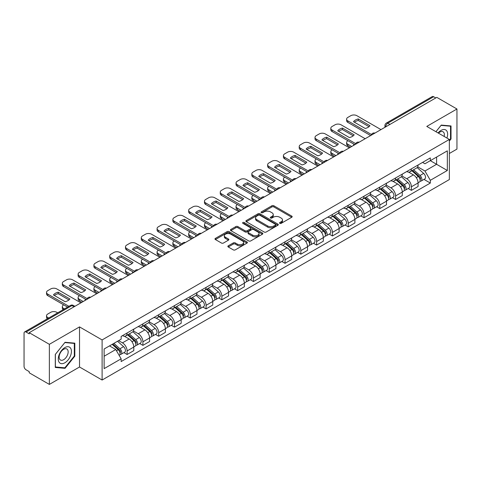 <?xml version="1.0" encoding="UTF-8"?>
<svg xmlns="http://www.w3.org/2000/svg" width="481" height="481" viewBox="0 0 481 481"><rect width="100%" height="100%" fill="white"/><g stroke="black" fill="none" stroke-linecap="round" stroke-linejoin="round"><path stroke-width="0.72" d="M279.81 223.346A0.986 0.565 0 0 0 281.199 223.346L291.757 217.25A1.407 0.812 0 0 0 292.171 216.672A1.407 0.812 0 0 0 291.757 216.101L273.869 205.772A1.407 0.812 0 0 0 271.885 205.772L261.327 211.868A0.986 0.565 0 0 0 261.039 212.271A0.986 0.565 0 0 0 261.327 212.674A0.986 0.565 0 0 0 262.716 212.674L264.081 211.887A4.497 2.597 0 0 1 270.442 211.887L271.933 212.746A4.497 2.597 0 0 1 273.25 214.58A4.497 2.597 0 0 1 271.933 216.42L270.569 217.208A0.986 0.565 0 0 0 270.28 217.61A0.986 0.565 0 0 0 270.569 218.007A0.986 0.565 0 0 0 271.957 218.007L273.328 217.22A4.497 2.597 0 0 1 279.683 217.22L281.175 218.079A4.497 2.597 0 0 1 282.491 219.919A4.497 2.597 0 0 1 281.175 221.753L279.81 222.541A0.986 0.565 0 0 0 279.521 222.944A0.986 0.565 0 0 0 279.81 223.346L279.81 222.541M228.259 245.821A1.407 0.812 0 0 0 227.85 246.392A1.407 0.812 0 0 0 228.259 246.969L233.279 249.867A1.407 0.812 0 0 0 235.263 249.867L246.993 243.097A1.407 0.812 0 0 0 247.402 242.52A1.407 0.812 0 0 0 246.993 241.949L229.106 231.62A1.407 0.812 0 0 0 227.116 231.62L215.392 238.39A1.407 0.812 0 0 0 214.977 238.967A1.407 0.812 0 0 0 215.392 239.538L221.452 243.037A1.407 0.812 0 0 0 223.443 243.037L228.457 240.139A1.407 0.812 0 0 0 228.872 239.568A1.407 0.812 0 0 0 228.457 238.991L225.451 237.259A3.758 2.171 0 0 1 224.35 235.72A3.758 2.171 0 0 1 226.671 233.718A3.758 2.171 0 0 1 230.766 234.187L242.544 240.987A3.758 2.171 0 0 1 243.645 242.52A3.758 2.171 0 0 1 241.324 244.528A3.758 2.171 0 0 1 237.229 244.053L235.263 242.923A1.407 0.812 0 0 0 233.279 242.923L228.259 245.821L228.259 246.969M102.104 339.935L79.527 326.9L49.363 344.318L29.215 332.69L436.802 97.366L456.95 109.001L426.779 126.419L449.356 139.454L102.104 339.935L102.104 380.032L449.356 179.551L449.356 139.454M264.183 232.022A1.407 0.812 0 0 0 266.173 232.022L277.898 225.252A1.407 0.812 0 0 0 278.307 224.681A1.407 0.812 0 0 0 277.898 224.104L260.011 213.78A1.407 0.812 0 0 0 258.02 213.78L246.296 220.551A1.407 0.812 0 0 0 245.881 221.122A1.407 0.812 0 0 0 246.296 221.693L264.183 232.022M243.26 223.557A0.986 0.565 0 0 1 244.258 223.695L244.258 222.529L262.446 233.026A1.407 0.812 0 0 1 262.854 233.598A1.407 0.812 0 0 1 262.446 234.175L250.715 240.945A1.407 0.812 0 0 1 248.731 240.945L230.844 230.615L230.844 229.467A1.407 0.812 0 0 0 230.429 230.044A1.407 0.812 0 0 0 230.844 230.615M230.844 229.467L235.864 226.569A1.407 0.812 0 0 1 237.848 226.569L245.106 230.76A1.407 0.812 0 0 0 247.09 230.76L250.421 228.836A1.407 0.812 0 0 0 250.829 228.265A1.407 0.812 0 0 0 250.421 227.693L242.869 223.328A0.986 0.565 0 0 1 242.58 222.931A0.986 0.565 0 0 1 243.188 222.402A0.986 0.565 0 0 1 244.258 222.529M49.363 344.318L49.363 384.415L29.215 372.787L29.215 371.615L26.076 369.805A2.862 1.653 -120 0 1 24.05 366.3L24.05 333.213A2.862 1.653 -120 0 1 24.645 331.902L70.503 305.423A2.862 1.653 60 0 1 71.934 305.567L26.076 332.046A2.862 1.653 -120 0 0 24.645 331.902M449.356 153.481L456.95 149.098L456.95 109.001M49.363 384.415L79.527 366.997L102.104 380.032M29.215 332.69L29.215 333.856L26.076 332.046M389.929 124.429L387.806 123.202A2.862 1.653 60 0 0 386.369 123.064L432.233 96.585A2.862 1.653 60 0 1 433.664 96.723L387.806 123.202A2.862 1.653 120 0 0 385.78 126.707L385.78 126.828M435.792 97.95L433.664 96.723M411.393 168.855A6.584 3.8 60 0 1 410.028 171.807L416.708 167.953A6.584 3.8 -120 0 0 418.073 164.995M401.912 175.944L406.734 178.734A6.584 3.8 60 0 1 411.393 186.796L418.073 182.936A6.584 3.8 -120 0 0 413.419 174.874L408.634 172.114M418.073 182.936L418.073 186.508L411.393 190.362L408.189 188.51M410.028 171.807A6.584 3.8 60 0 1 406.788 171.513M411.393 186.796L411.393 190.362M395.598 177.97A6.584 3.8 60 0 1 394.234 180.928L400.92 177.068A6.584 3.8 -120 0 0 402.278 174.116M392.394 197.631L395.598 199.483L402.278 195.623L402.278 192.057A6.584 3.8 -120 0 0 397.625 183.989L392.839 181.229M394.234 180.928A6.584 3.8 60 0 1 390.993 180.628M386.117 185.065L390.945 187.849A6.584 3.8 60 0 1 395.598 195.917L395.598 199.483M379.804 187.091A6.584 3.8 60 0 1 378.439 190.043L385.125 186.189A6.584 3.8 -120 0 0 386.49 183.231M376.599 206.752L379.804 208.598L386.49 204.744L386.49 201.178A6.584 3.8 -120 0 0 381.83 193.109L377.05 190.35M378.439 190.043A6.584 3.8 60 0 1 375.198 189.748M370.322 194.18L375.15 196.97A6.584 3.8 60 0 1 379.804 205.032L379.804 208.598M364.015 196.206A6.584 3.8 60 0 1 362.65 199.164L369.33 195.304A6.584 3.8 -120 0 0 370.695 192.352M360.81 215.867L364.015 217.719L370.695 213.859L370.695 210.293A6.584 3.8 -120 0 0 366.035 202.23L361.255 199.465M362.65 199.164A6.584 3.8 60 0 1 359.403 198.869M354.527 203.301L359.355 206.084A6.584 3.8 60 0 1 364.015 214.153L364.015 217.719M348.22 205.327A6.584 3.8 60 0 1 346.855 208.279L353.535 204.425A6.584 3.8 -120 0 0 354.9 201.467M345.015 224.988L348.22 226.834L354.9 222.98L354.9 219.414A6.584 3.8 -120 0 0 350.246 211.345L345.46 208.586M346.855 208.279A6.584 3.8 60 0 1 343.614 207.984M338.738 212.416L343.56 215.205A6.584 3.8 60 0 1 348.22 223.268L348.22 226.834M332.425 214.442A6.584 3.8 60 0 1 331.06 217.4L337.746 213.54A6.584 3.8 -120 0 0 339.105 210.588M329.22 234.103L332.425 235.955L339.105 232.095L339.105 228.529A6.584 3.8 -120 0 0 334.451 220.466L329.665 217.701M331.06 217.4A6.584 3.8 60 0 1 327.82 217.105M322.943 221.537L327.765 224.32A6.584 3.8 60 0 1 332.425 232.389L332.425 235.955M316.63 223.563A6.584 3.8 60 0 1 315.265 226.521L321.951 222.661A6.584 3.8 -120 0 0 323.316 219.703M313.426 243.224L316.63 245.07L323.316 241.215L323.316 237.65A6.584 3.8 -120 0 0 318.656 229.581L313.877 226.822M315.265 226.521A6.584 3.8 60 0 1 312.025 226.22M307.149 230.652L311.977 233.441A6.584 3.8 60 0 1 316.63 241.504L316.63 245.07M300.841 232.678A6.584 3.8 60 0 1 299.477 235.636L306.156 231.776A6.584 3.8 -120 0 0 307.521 228.824M297.637 252.339L300.841 254.19L307.521 250.33L307.521 246.765A6.584 3.8 -120 0 0 302.862 238.702L298.082 235.937M299.477 235.636A6.584 3.8 60 0 1 296.23 235.341M291.354 239.772L296.182 242.556A6.584 3.8 60 0 1 300.841 250.625L300.841 254.19M285.047 241.799A6.584 3.8 60 0 1 283.682 244.757L290.362 240.897A6.584 3.8 -120 0 0 291.726 237.939M281.842 261.46L285.047 263.305L291.726 259.451L291.726 255.886A6.584 3.8 -120 0 0 287.073 247.817L282.287 245.057M283.682 244.757A6.584 3.8 60 0 1 280.441 244.456M275.565 248.887L280.387 251.677A6.584 3.8 60 0 1 285.047 259.74L285.047 263.305M269.252 250.914A6.584 3.8 60 0 1 267.887 253.872L274.567 250.018A6.584 3.8 -120 0 0 275.932 247.06M266.047 270.575L269.252 272.426L275.932 268.566L275.932 265.001A6.584 3.8 -120 0 0 271.278 256.938L266.492 254.178M267.887 253.872A6.584 3.8 60 0 1 264.646 253.577M259.77 258.008L264.592 260.792A6.584 3.8 60 0 1 269.252 268.861L269.252 272.426M253.457 260.035A6.584 3.8 60 0 1 252.092 262.993L258.778 259.133A6.584 3.8 -120 0 0 260.143 256.175M250.252 279.695L253.457 281.547L260.143 277.687L260.143 274.122A6.584 3.8 -120 0 0 255.483 266.053L250.703 263.293M252.092 262.993A6.584 3.8 60 0 1 248.851 262.692M243.975 267.129L248.803 269.913A6.584 3.8 60 0 1 253.457 277.982L253.457 281.547M237.662 269.156A6.584 3.8 60 0 1 236.303 272.108L242.983 268.254A6.584 3.8 -120 0 0 244.348 265.296M234.463 288.81L237.668 290.662L244.348 286.802L244.348 283.237A6.584 3.8 -120 0 0 239.688 275.174L234.908 272.414M236.303 272.108A6.584 3.8 60 0 1 233.057 271.813M228.18 276.244L233.008 279.028A6.584 3.8 60 0 1 237.668 287.097L237.668 290.662M221.873 278.271A6.584 3.8 60 0 1 220.508 281.229L227.188 277.369A6.584 3.8 -120 0 0 228.553 274.41M218.669 297.931L221.873 299.783L228.553 295.923L228.553 292.358A6.584 3.8 -120 0 0 223.899 284.289L219.114 281.529M220.508 281.229A6.584 3.8 60 0 1 217.268 280.928M212.392 285.365L217.214 288.149A6.584 3.8 60 0 1 221.873 296.218L221.873 299.783M206.078 287.391A6.584 3.8 60 0 1 204.714 290.344L211.393 286.49A6.584 3.8 -120 0 0 212.758 283.531M202.874 307.052L206.078 308.898L212.758 305.044L212.758 301.479A6.584 3.8 -120 0 0 208.105 293.41L203.319 290.65M204.714 290.344A6.584 3.8 60 0 1 201.473 290.049M196.597 294.48L201.419 297.27A6.584 3.8 60 0 1 206.078 305.333L206.078 308.898M190.284 296.506A6.584 3.8 60 0 1 188.919 299.465L195.605 295.605A6.584 3.8 -120 0 0 196.97 292.652M187.079 316.167L190.284 318.019L196.97 314.159L196.97 310.594A6.584 3.8 -120 0 0 192.31 302.531L187.53 299.765M188.919 299.465A6.584 3.8 60 0 1 185.678 299.164M180.802 303.601L185.63 306.385A6.584 3.8 60 0 1 190.284 314.454L190.284 318.019M174.489 305.627A6.584 3.8 60 0 1 173.13 308.58L179.81 304.726A6.584 3.8 -120 0 0 181.175 301.767M171.29 325.288L174.495 327.134L181.175 323.28L181.175 319.715A6.584 3.8 -120 0 0 176.515 311.646L171.735 308.886M173.13 308.58A6.584 3.8 60 0 1 169.883 308.285M165.007 312.716L169.835 315.506A6.584 3.8 60 0 1 174.495 323.569L174.495 327.134M158.7 314.742A6.584 3.8 60 0 1 157.335 317.7L164.015 313.84A6.584 3.8 -120 0 0 165.38 310.888M155.495 334.403L158.7 336.255L165.38 332.395L165.38 328.83A6.584 3.8 -120 0 0 160.726 320.767L155.94 318.001M157.335 317.7A6.584 3.8 60 0 1 154.094 317.406M149.218 321.837L154.04 324.621A6.584 3.8 60 0 1 158.7 332.69L158.7 336.255M142.905 323.863A6.584 3.8 60 0 1 141.54 326.821L148.22 322.961A6.584 3.8 -120 0 0 149.585 320.003M139.7 343.524L142.905 345.37L149.585 341.516L149.585 337.951A6.584 3.8 -120 0 0 144.931 329.882L140.145 327.122M141.54 326.821A6.584 3.8 60 0 1 138.3 326.521M133.423 330.952L138.245 333.742A6.584 3.8 60 0 1 142.905 341.805L142.905 345.37M127.11 332.978A6.584 3.8 60 0 1 125.745 335.936L132.431 332.076A6.584 3.8 -120 0 0 133.796 329.124M123.906 352.639L127.11 354.491L133.796 350.631L133.796 347.066A6.584 3.8 -120 0 0 129.136 339.003L124.357 336.237M125.745 335.936A6.584 3.8 60 0 1 122.505 335.642M118.609 340.638L122.457 342.857A6.584 3.8 60 0 1 127.11 350.926L127.11 354.491M422.577 162.392L424.957 163.768L447.33 150.848L436.604 157.046L436.604 164.292L424.957 171.014L417.7 166.829M104.13 356.247L115.771 349.525L121.14 358.814L104.13 368.632L104.13 348.996L121.14 339.177L121.14 336.429L430.327 157.924L430.327 160.672L447.33 170.49L430.327 180.309L424.957 171.014M447.33 150.848L447.33 170.49M121.14 358.814L121.14 361.562L430.327 183.057L430.327 180.309M449.356 141.059L451.028 138.979L451.028 125.956L441.257 125.084L435.936 131.704M79.527 326.9L79.527 366.997M55.285 367.46L65.049 368.332L74.82 356.18L74.82 343.157L65.049 342.28L55.285 354.437L55.285 367.46M115.771 349.525L109.494 345.899M423.983 179.395L430.327 183.057M450.523 138.69L451.028 138.979M64.021 367.737L65.049 368.332M74.314 355.886L74.82 356.18M280.201 223.485L281.175 222.919A4.497 2.597 0 0 0 282.491 221.086L282.491 219.919M273.25 214.58L273.25 215.753A4.497 2.597 0 0 1 271.933 217.586L270.959 218.146M291.739 217.262L273.869 206.944A1.407 0.812 0 0 0 271.885 206.944L261.718 212.812M277.88 225.264L260.011 214.947A1.407 0.812 0 0 0 258.02 214.947L246.314 221.705M275.415 225.078A0.986 0.565 0 0 0 275.703 224.681A0.986 0.565 0 0 0 275.415 224.278L259.71 215.211A0.986 0.565 0 0 0 258.321 215.211L256.878 216.041A4.497 2.597 0 0 0 255.561 217.881A4.497 2.597 0 0 0 256.878 219.715L267.61 225.914A4.497 2.597 0 0 0 273.972 225.914L275.415 225.078L275.415 226.25A0.986 0.565 0 0 0 275.703 225.848L275.703 224.681M255.561 217.881L255.561 219.047A4.497 2.597 0 0 0 256.878 220.887L256.878 219.715M275.415 226.25L273.972 227.08A4.497 2.597 0 0 1 267.61 227.08L256.878 220.887M230.862 230.627L235.864 227.741L235.864 226.569M250.829 228.265L250.829 229.431A1.407 0.812 0 0 1 250.421 230.008L247.09 231.932A1.407 0.812 0 0 1 245.106 231.932L237.848 227.741A1.407 0.812 0 0 0 235.864 227.741M244.258 223.695L262.428 234.187M252.633 235.107A3.758 2.171 0 0 0 256.728 235.576A3.758 2.171 0 0 0 259.049 233.574A3.758 2.171 0 0 0 257.948 232.034L253.8 229.641A1.407 0.812 0 0 0 251.81 229.641L248.485 231.565A1.407 0.812 0 0 0 248.07 232.137A1.407 0.812 0 0 0 248.485 232.714L252.633 235.107L252.633 236.273A3.758 2.171 0 0 0 256.728 236.748A3.758 2.171 0 0 0 259.049 234.74L259.049 233.574M248.07 232.137L248.07 233.309A1.407 0.812 0 0 0 248.485 233.88L248.485 232.714M252.633 236.273L248.485 233.88M243.645 242.52L243.645 243.693A3.758 2.171 0 0 1 241.324 245.695A3.758 2.171 0 0 1 237.229 245.226L235.263 244.089A1.407 0.812 0 0 0 233.279 244.089L228.277 246.981M224.35 235.72L224.35 236.892A3.758 2.171 0 0 0 225.451 238.426L225.451 237.259M228.457 238.991L228.457 240.139L225.451 238.426M246.975 243.103L229.106 232.792A1.407 0.812 0 0 0 227.116 232.792L215.41 239.55L215.392 238.39M411.85 170.755L418.284 176.503A3.577 2.068 60 0 1 419.408 182.034L418.073 182.804M353.836 145.268L353.493 145.07A8.947 5.165 -0 0 1 354.19 144.3M412.019 170.911L415.049 172.661M347.967 140.711L347.865 140.765A4.293 2.477 -0 0 0 346.609 142.52A4.293 2.477 -0 0 0 347.865 144.276L351.713 146.495M412.5 170.382L419.66 176.774A1.72 0.992 60 0 1 420.196 179.431A1.72 0.992 60 0 1 420.039 179.491M413.57 169.763L420.003 175.505A3.577 2.068 60 0 1 421.128 181.042A3.577 2.068 60 0 1 420.045 181.157M417.159 167.61L423.653 173.4A3.577 2.068 60 0 1 424.771 178.938L421.128 181.042M350.396 147.258L347.865 145.797A4.293 2.477 180 0 1 346.609 144.041L346.609 142.52M369.035 126.689L358.249 120.46A8.947 5.165 180 0 0 354.431 122.234M370.641 135.564L347.865 122.414A4.293 2.477 180 0 1 346.609 120.659L346.609 119.138A4.293 2.477 -0 0 0 347.865 120.893L347.865 122.414M358.249 118.939A8.947 5.165 180 0 0 353.493 121.687L365.217 128.457A8.947 5.165 180 0 0 369.979 125.709L358.249 118.939L358.249 120.46M380.97 129.605L356.872 115.693A4.293 2.477 -0 0 0 350.799 115.693L347.865 117.388A4.293 2.477 -0 0 0 346.609 119.138M371.482 134.53L347.865 120.893M396.055 179.876L402.489 185.618A3.577 2.068 60 0 1 403.613 191.155L402.278 191.925M338.047 154.389L337.698 154.185A8.947 5.165 -0 0 1 338.396 153.421M396.224 180.026L399.254 181.776M332.173 149.825L332.07 149.886A4.293 2.477 -0 0 0 330.814 151.641A4.293 2.477 -0 0 0 332.07 153.391L335.918 155.616M396.705 179.503L403.866 185.888A1.72 0.992 60 0 1 404.407 188.546A1.72 0.992 60 0 1 404.25 188.612M397.775 178.884L404.214 184.626A3.577 2.068 60 0 1 405.339 190.157A3.577 2.068 60 0 1 404.256 190.278M401.364 176.725L407.858 182.521A3.577 2.068 60 0 1 408.982 188.053L405.339 190.157M334.602 156.373L332.07 154.912A4.293 2.477 180 0 1 330.814 153.156L330.814 151.641M380.261 188.997L386.7 194.739A3.577 2.068 60 0 1 387.824 200.27L386.483 201.04M322.252 163.504L321.903 163.306A8.947 5.165 -0 0 1 322.601 162.536M380.435 189.147L383.459 190.897M316.378 158.946L316.276 159.007A4.293 2.477 -0 0 0 315.019 160.756A4.293 2.477 -0 0 0 316.276 162.512L320.124 164.73M380.91 188.618L388.071 195.009A1.72 0.992 60 0 1 388.612 197.667A1.72 0.992 60 0 1 388.456 197.727M381.986 187.999L388.42 193.741A3.577 2.068 60 0 1 389.544 199.278A3.577 2.068 60 0 1 388.462 199.393M385.57 185.846L392.063 191.636A3.577 2.068 60 0 1 393.187 197.174L389.544 199.278M318.807 165.494L316.276 164.033A4.293 2.477 180 0 1 315.019 162.277L315.019 160.756M446.921 138.047A9.307 5.375 120 0 0 446.753 130.904A9.307 5.375 120 0 0 438.077 132.936M444.137 136.442A6.373 3.68 120 0 0 443.759 132.443A6.373 3.68 120 0 0 443.043 131.782A6.373 3.68 120 0 0 438.462 133.159M435.954 131.716L441.053 125.373L450.523 126.214L450.523 138.835L449.356 140.284M449.891 125.854L450.523 126.214M70.551 348.1A9.307 5.375 120 0 0 61.562 350.511A9.307 5.375 120 0 0 59.151 362.283A9.307 5.375 120 0 0 68.14 359.872A9.307 5.375 120 0 0 70.551 348.1M67.55 349.645A6.373 3.68 120 0 0 66.835 348.984A6.373 3.68 120 0 0 60.907 351.954A6.373 3.68 120 0 0 59.752 359.355A6.373 3.68 120 0 0 60.468 360.016A6.373 3.68 120 0 0 66.396 357.046A6.373 3.68 120 0 0 67.55 349.645M64.851 367.815L55.381 366.967L55.381 354.347L64.851 342.568L74.314 343.416L74.314 356.036L64.851 367.815M73.689 343.055L74.314 343.416M353.24 135.804L342.454 129.581A8.947 5.165 180 0 0 338.642 131.349M354.852 144.685L332.07 131.529A4.293 2.477 180 0 1 330.814 129.78L330.814 128.259A4.293 2.477 -0 0 0 332.07 130.014L332.07 131.529M342.454 128.06A8.947 5.165 180 0 0 337.698 130.808L349.422 137.578A8.947 5.165 180 0 0 354.184 134.83L342.454 128.06L342.454 129.581M365.175 138.72L341.083 124.807A4.293 2.477 -0 0 0 335.004 124.807L332.07 126.503A4.293 2.477 -0 0 0 330.814 128.259M355.687 143.651L332.07 130.014M337.446 144.925L326.665 138.696A8.947 5.165 180 0 0 322.847 140.47M339.057 153.8L316.276 140.65A4.293 2.477 180 0 1 315.019 138.895L315.019 137.38A4.293 2.477 -0 0 0 316.276 139.129L316.276 140.65M326.665 137.175A8.947 5.165 180 0 0 321.903 139.923L333.634 146.693A8.947 5.165 180 0 0 338.39 143.945L326.665 137.175L326.665 138.696M349.38 147.841L325.288 133.928A4.293 2.477 -0 0 0 319.216 133.928L316.276 135.624A4.293 2.477 -0 0 0 315.019 137.38M339.899 152.766L316.276 139.129M364.472 198.112L370.905 203.854A3.577 2.068 60 0 1 372.029 209.391L370.695 210.161M306.457 172.625L306.114 172.42A8.947 5.165 -0 0 1 306.812 171.657M364.64 198.262L367.67 200.012M300.583 168.061L300.487 168.122A4.293 2.477 -0 0 0 299.224 169.877A4.293 2.477 -0 0 0 300.487 171.627L304.329 173.851M365.115 197.739L372.282 204.13A1.72 0.992 60 0 1 372.817 206.782A1.72 0.992 60 0 1 372.661 206.848M366.191 197.12L372.625 202.862A3.577 2.068 60 0 1 373.749 208.393A3.577 2.068 60 0 1 372.667 208.513M369.781 194.967L376.268 200.757A3.577 2.068 60 0 1 377.393 206.295L373.749 208.393M303.018 174.609L300.487 173.148A4.293 2.477 180 0 1 299.224 171.398L299.224 169.877M348.677 207.233L355.11 212.975A3.577 2.068 60 0 1 356.235 218.506L354.9 219.282M290.662 181.74L290.32 181.541A8.947 5.165 -0 0 1 291.017 180.778M348.845 207.383L351.876 209.133M284.794 177.182L284.692 177.242A4.293 2.477 -0 0 0 283.435 178.992A4.293 2.477 -0 0 0 284.692 180.748L288.54 182.966M349.326 206.854L356.487 213.245A1.72 0.992 60 0 1 357.022 215.903A1.72 0.992 60 0 1 356.866 215.963M350.396 206.235L356.83 211.977A3.577 2.068 60 0 1 357.954 217.514A3.577 2.068 60 0 1 356.872 217.628M353.986 204.082L360.479 209.878A3.577 2.068 60 0 1 361.598 215.41L357.954 217.514M287.223 183.73L284.692 182.269A4.293 2.477 180 0 1 283.435 180.513L283.435 178.992M332.882 216.348L339.315 222.09A3.577 2.068 60 0 1 340.44 227.627L339.105 228.397M274.867 190.861L274.525 190.662A8.947 5.165 -0 0 1 275.222 189.893M333.05 216.498L336.081 218.248M268.999 186.297L268.897 186.357A4.293 2.477 -0 0 0 267.64 188.113A4.293 2.477 -0 0 0 268.897 189.863L272.745 192.087M333.531 215.975L340.692 222.366A1.72 0.992 60 0 1 341.233 225.018A1.72 0.992 60 0 1 341.077 225.084M334.602 215.356L341.041 221.098A3.577 2.068 60 0 1 342.165 226.635A3.577 2.068 60 0 1 341.083 226.749M338.191 213.203L344.685 218.993A3.577 2.068 60 0 1 345.809 224.531L342.165 226.635M271.428 192.845L268.897 191.384A4.293 2.477 180 0 1 267.64 189.634L267.64 188.113M321.657 154.04L310.87 147.817A8.947 5.165 180 0 0 307.052 149.585M323.262 162.921L300.487 149.771A4.293 2.477 180 0 1 299.224 148.016L299.224 146.495A4.293 2.477 -0 0 0 300.487 148.25L300.487 149.771M310.87 146.296A8.947 5.165 180 0 0 306.114 149.044L317.839 155.814A8.947 5.165 180 0 0 322.595 153.066L310.87 146.296L310.87 147.817M333.592 156.956L309.493 143.049A4.293 2.477 -0 0 0 303.421 143.049L300.487 144.739A4.293 2.477 -0 0 0 299.224 146.495M324.104 161.887L300.487 148.25M305.862 163.161L295.075 156.932A8.947 5.165 180 0 0 291.258 158.706M307.467 172.036L284.692 158.886A4.293 2.477 180 0 1 283.435 157.131L283.435 155.616A4.293 2.477 -0 0 0 284.692 157.365L284.692 158.886M295.075 155.411A8.947 5.165 180 0 0 290.32 158.159L302.044 164.929A8.947 5.165 180 0 0 306.806 162.181L295.075 155.411L295.075 156.932M317.797 166.077L293.699 152.164A4.293 2.477 -0 0 0 287.626 152.164L284.692 153.86A4.293 2.477 -0 0 0 283.435 155.616M308.309 171.002L284.692 157.365M290.067 172.276L279.281 166.053A8.947 5.165 180 0 0 275.469 167.821M291.678 181.157L268.897 168.007A4.293 2.477 180 0 1 267.64 166.252L267.64 164.73A4.293 2.477 -0 0 0 268.897 166.486L268.897 168.007M279.281 164.532A8.947 5.165 180 0 0 274.525 167.28L286.249 174.05A8.947 5.165 180 0 0 291.011 171.302L279.281 164.532L279.281 166.053M302.002 175.192L277.91 161.285A4.293 2.477 -0 0 0 271.831 161.285L268.897 162.981A4.293 2.477 -0 0 0 267.64 164.73M292.514 180.122L268.897 166.486M317.087 225.469L323.527 231.211A3.577 2.068 60 0 1 324.651 236.742L323.31 237.518M259.079 199.976L258.73 199.777A8.947 5.165 -0 0 1 259.427 199.014M317.262 225.619L320.286 227.369M253.204 195.418L253.102 195.478A4.293 2.477 -0 0 0 251.846 197.228A4.293 2.477 -0 0 0 253.102 198.984L256.95 201.202M317.737 225.09L324.897 231.481A1.72 0.992 60 0 1 325.439 234.139A1.72 0.992 60 0 1 325.282 234.199M318.813 224.471L325.246 230.219A3.577 2.068 60 0 1 326.371 235.75A3.577 2.068 60 0 1 325.288 235.864M322.396 222.318L328.89 228.114A3.577 2.068 60 0 1 330.014 233.646L326.371 235.75M255.633 201.966L253.102 200.505A4.293 2.477 180 0 1 251.846 198.749L251.846 197.228M274.272 181.397L263.492 175.168A8.947 5.165 180 0 0 259.674 176.942M275.884 190.272L253.102 177.122A4.293 2.477 180 0 1 251.846 175.373L251.846 173.851A4.293 2.477 -0 0 0 253.102 175.601L253.102 177.122M263.492 173.653A8.947 5.165 180 0 0 258.73 176.395L270.46 183.165A8.947 5.165 180 0 0 275.216 180.423L263.492 173.653L263.492 175.168M286.207 184.313L262.115 170.4A4.293 2.477 -0 0 0 256.042 170.4L253.102 172.096A4.293 2.477 -0 0 0 251.846 173.851M276.725 189.237L253.102 175.601M301.298 234.584L307.732 240.326A3.577 2.068 60 0 1 308.856 245.863L307.521 246.633M243.284 209.097L242.941 208.898A8.947 5.165 -0 0 1 243.639 208.129M301.467 234.74L304.497 236.484M237.41 204.539L237.313 204.593A4.293 2.477 -0 0 0 236.051 206.349A4.293 2.477 -0 0 0 237.313 208.105L241.155 210.323M301.942 234.211L309.109 240.602A1.72 0.992 60 0 1 309.644 243.26A1.72 0.992 60 0 1 309.487 243.32M303.018 233.592L309.451 239.334A3.577 2.068 60 0 1 310.576 244.871A3.577 2.068 60 0 1 309.493 244.985M306.607 231.439L313.095 237.229A3.577 2.068 60 0 1 314.219 242.767L310.576 244.871M239.839 211.081L237.313 209.62A4.293 2.477 180 0 1 236.051 207.87L236.051 206.349M258.483 190.512L247.697 184.289A8.947 5.165 180 0 0 243.879 186.057M260.089 199.393L237.313 186.243A4.293 2.477 180 0 1 236.051 184.488L236.051 182.966A4.293 2.477 -0 0 0 237.313 184.722L237.313 186.243M247.697 182.768A8.947 5.165 180 0 0 242.941 185.516L254.665 192.286A8.947 5.165 180 0 0 259.421 189.538L247.697 182.768L247.697 184.289M270.418 193.428L246.32 179.521A4.293 2.477 -0 0 0 240.247 179.521L237.313 181.217A4.293 2.477 -0 0 0 236.051 182.966M260.93 198.358L237.313 184.722M285.504 243.705L291.937 249.447A3.577 2.068 60 0 1 293.061 254.978L291.726 255.754M227.489 218.212L227.146 218.013A8.947 5.165 -0 0 1 227.844 217.25M285.672 243.855L288.702 245.605M221.621 213.654L221.519 213.714A4.293 2.477 -0 0 0 220.262 215.464A4.293 2.477 -0 0 0 221.519 217.22L225.367 219.438M286.153 243.326L293.314 249.717A1.72 0.992 60 0 1 293.849 252.375A1.72 0.992 60 0 1 293.693 252.435M287.223 242.713L293.657 248.455A3.577 2.068 60 0 1 294.781 253.986A3.577 2.068 60 0 1 293.699 254.1M290.813 240.554L297.306 246.35A3.577 2.068 60 0 1 298.424 251.882L294.781 253.986M224.05 220.202L221.519 218.741A4.293 2.477 180 0 1 220.262 216.985L220.262 215.464M242.689 199.633L231.902 193.404A8.947 5.165 180 0 0 228.084 195.178M244.294 208.513L221.519 195.358A4.293 2.477 180 0 1 220.262 193.609L220.262 192.087A4.293 2.477 -0 0 0 221.519 193.837L221.519 195.358M231.902 191.889A8.947 5.165 180 0 0 227.146 194.637L238.871 201.407A8.947 5.165 180 0 0 243.633 198.659L231.902 191.889L231.902 193.404M254.623 202.549L230.525 188.636A4.293 2.477 -0 0 0 224.453 188.636L221.519 190.332A4.293 2.477 -0 0 0 220.262 192.087M245.136 207.473L221.519 193.837M269.709 252.82L276.142 258.562A3.577 2.068 60 0 1 277.266 264.099L275.932 264.869M211.694 227.333L211.351 227.134A8.947 5.165 -0 0 1 212.049 226.365M269.877 252.976L272.907 254.726M205.826 222.775L205.724 222.829A4.293 2.477 -0 0 0 204.467 224.585A4.293 2.477 -0 0 0 205.724 226.341L209.572 228.559M270.358 252.447L277.519 258.838A1.72 0.992 60 0 1 278.06 261.496A1.72 0.992 60 0 1 277.904 261.556M271.428 251.828L277.868 257.569A3.577 2.068 60 0 1 278.986 263.107A3.577 2.068 60 0 1 277.91 263.221M275.018 249.675L281.511 255.465A3.577 2.068 60 0 1 282.636 261.003L278.986 263.107M208.255 229.317L205.724 227.856A4.293 2.477 180 0 1 204.467 226.106L204.467 224.585M226.894 208.754L216.107 202.525A8.947 5.165 180 0 0 212.295 204.299M228.505 217.628L205.724 204.479A4.293 2.477 180 0 1 204.467 202.723L204.467 201.202A4.293 2.477 -0 0 0 205.724 202.958L205.724 204.479M216.107 201.004A8.947 5.165 180 0 0 211.351 203.752L223.076 210.522A8.947 5.165 180 0 0 227.838 207.774L216.107 201.004L216.107 202.525M238.829 211.67L214.736 197.757A4.293 2.477 -0 0 0 208.658 197.757L205.724 199.453A4.293 2.477 -0 0 0 204.467 201.202M229.341 216.594L205.724 202.958M253.914 261.941L260.353 267.683A3.577 2.068 60 0 1 261.472 273.22L260.137 273.99M195.905 236.448L195.557 236.249A8.947 5.165 -0 0 1 196.254 235.486M254.088 262.091L257.113 263.841M190.031 231.89L189.929 231.95A4.293 2.477 -0 0 0 188.672 233.706A4.293 2.477 -0 0 0 189.929 235.456L193.777 237.68M254.563 261.568L261.724 267.953A1.72 0.992 60 0 1 262.265 270.611A1.72 0.992 60 0 1 262.109 270.677M255.633 260.949L262.073 266.69A3.577 2.068 60 0 1 263.197 272.222A3.577 2.068 60 0 1 262.115 272.336M259.223 258.79L265.716 264.586A3.577 2.068 60 0 1 266.841 270.118L263.197 272.222M192.46 238.438L189.929 236.977A4.293 2.477 180 0 1 188.672 235.221L188.672 233.706M238.119 271.056L244.558 276.803A3.577 2.068 60 0 1 245.683 282.335L244.348 283.105M180.11 245.569L179.768 245.37A8.947 5.165 -0 0 1 180.465 244.601M238.293 271.212L241.324 272.961M174.236 241.011L174.14 241.065A4.293 2.477 -0 0 0 172.877 242.821A4.293 2.477 -0 0 0 174.14 244.576L177.982 246.795M238.768 270.683L245.935 277.074A1.72 0.992 60 0 1 246.47 279.732A1.72 0.992 60 0 1 246.314 279.792M239.845 270.063L246.278 275.805A3.577 2.068 60 0 1 247.402 281.343A3.577 2.068 60 0 1 246.32 281.457M243.434 267.911L249.922 273.701A3.577 2.068 60 0 1 251.046 279.239L247.402 281.343M176.665 247.553L174.14 246.092A4.293 2.477 180 0 1 172.877 244.342L172.877 242.821M222.33 280.176L228.764 285.918A3.577 2.068 60 0 1 229.888 291.456L228.553 292.226M164.316 254.689L163.973 254.485A8.947 5.165 -0 0 1 164.67 253.721M222.499 280.327L225.529 282.076M158.447 250.126L158.345 250.186A4.293 2.477 -0 0 0 157.089 251.942A4.293 2.477 -0 0 0 158.345 253.691L162.193 255.916M222.98 279.804L230.14 286.189A1.72 0.992 60 0 1 230.676 288.847A1.72 0.992 60 0 1 230.519 288.913M224.05 279.184L230.483 284.926A3.577 2.068 60 0 1 231.608 290.458A3.577 2.068 60 0 1 230.525 290.578M227.639 277.026L234.133 282.822A3.577 2.068 60 0 1 235.251 288.353L231.608 290.458M160.876 256.674L158.345 255.213A4.293 2.477 180 0 1 157.089 253.457L157.089 251.942M206.535 289.297L212.969 295.039A3.577 2.068 60 0 1 214.093 300.571L212.758 301.34M148.521 263.804L148.178 263.606A8.947 5.165 -0 0 1 148.876 262.836M206.704 289.448L209.734 291.197M142.653 259.247L142.55 259.307A4.293 2.477 -0 0 0 141.294 261.057A4.293 2.477 -0 0 0 142.55 262.812L146.398 265.031M207.185 288.919L214.346 295.31A1.72 0.992 60 0 1 214.887 297.967A1.72 0.992 60 0 1 214.73 298.028M208.255 288.299L214.694 294.041A3.577 2.068 60 0 1 215.813 299.579A3.577 2.068 60 0 1 214.736 299.693M211.844 286.147L218.338 291.937A3.577 2.068 60 0 1 219.462 297.474L215.813 299.579M145.082 265.795L142.55 264.334A4.293 2.477 180 0 1 141.294 262.578L141.294 261.057M190.741 298.412L197.18 304.154A3.577 2.068 60 0 1 198.298 309.692L196.963 310.461M132.732 272.925L132.383 272.721A8.947 5.165 -0 0 1 133.081 271.957M190.915 298.563L193.939 300.312M126.858 268.362L126.756 268.422A4.293 2.477 -0 0 0 125.499 270.178A4.293 2.477 -0 0 0 126.756 271.927L130.604 274.152M191.39 298.04L198.551 304.431A1.72 0.992 60 0 1 199.092 307.082A1.72 0.992 60 0 1 198.936 307.149M192.46 297.42L198.9 303.162A3.577 2.068 60 0 1 200.024 308.694A3.577 2.068 60 0 1 198.942 308.814M196.05 295.262L202.543 301.058A3.577 2.068 60 0 1 203.667 306.589L200.024 308.694M129.287 274.91L126.756 273.448A4.293 2.477 180 0 1 125.499 271.693L125.499 270.178M174.946 307.533L181.385 313.275A3.577 2.068 60 0 1 182.509 318.807L181.175 319.582M116.937 282.04L116.594 281.842A8.947 5.165 -0 0 1 117.292 281.072M175.12 307.684L178.15 309.433M111.063 277.483L110.967 277.543A4.293 2.477 -0 0 0 109.704 279.293A4.293 2.477 -0 0 0 110.967 281.048L114.809 283.267M175.595 307.155L182.756 313.546A1.72 0.992 60 0 1 183.297 316.203A1.72 0.992 60 0 1 183.141 316.264M176.671 306.535L183.105 312.277A3.577 2.068 60 0 1 184.229 317.815A3.577 2.068 60 0 1 183.147 317.929M180.261 304.383L186.748 310.173A3.577 2.068 60 0 1 187.873 315.71L184.229 317.815M113.492 284.03L110.967 282.569A4.293 2.477 180 0 1 109.704 280.814L109.704 279.293M211.099 217.869L200.318 211.64A8.947 5.165 180 0 0 196.501 213.414M212.71 226.749L189.929 213.594A4.293 2.477 180 0 1 188.672 211.844L188.672 210.323A4.293 2.477 -0 0 0 189.929 212.079L189.929 213.594M200.318 210.125A8.947 5.165 180 0 0 195.557 212.873L207.287 219.643A8.947 5.165 180 0 0 212.043 216.895L200.318 210.125L200.318 211.64M223.034 220.785L198.942 206.872A4.293 2.477 -0 0 0 192.869 206.872L189.929 208.568A4.293 2.477 -0 0 0 188.672 210.323M213.546 225.709L189.929 212.079M195.31 226.99L184.524 220.761A8.947 5.165 180 0 0 180.706 222.535M196.915 235.864L174.14 222.715A4.293 2.477 180 0 1 172.877 220.959L172.877 219.438A4.293 2.477 -0 0 0 174.14 221.194L174.14 222.715M184.524 219.24A8.947 5.165 180 0 0 179.768 221.988L191.492 228.758A8.947 5.165 180 0 0 196.248 226.01L184.524 219.24L184.524 220.761M207.245 229.906L183.147 215.993A4.293 2.477 -0 0 0 177.074 215.993L174.14 217.689A4.293 2.477 -0 0 0 172.877 219.438M197.757 234.83L174.14 221.194M179.515 236.105L168.729 229.882A8.947 5.165 180 0 0 164.911 231.65M181.121 244.985L158.345 231.83A4.293 2.477 180 0 1 157.089 230.08L157.089 228.559A4.293 2.477 -0 0 0 158.345 230.315L158.345 231.83M168.729 228.361A8.947 5.165 180 0 0 163.973 231.108L175.697 237.879A8.947 5.165 180 0 0 180.459 235.131L168.729 228.361L168.729 229.882M191.45 239.021L167.352 225.108A4.293 2.477 -0 0 0 161.279 225.108L158.345 226.804A4.293 2.477 -0 0 0 157.089 228.559M181.962 243.951L158.345 230.315M163.72 245.226L152.934 238.997A8.947 5.165 180 0 0 149.122 240.771M165.332 254.1L142.55 240.951A4.293 2.477 180 0 1 141.294 239.195L141.294 237.68A4.293 2.477 -0 0 0 142.55 239.43L142.55 240.951M152.934 237.476A8.947 5.165 180 0 0 148.178 240.223L159.902 246.993A8.947 5.165 180 0 0 164.664 244.246L152.934 237.476L152.934 238.997M175.655 248.142L151.563 234.229A4.293 2.477 -0 0 0 145.484 234.229L142.55 235.924A4.293 2.477 -0 0 0 141.294 237.68M166.167 253.066L142.55 239.43M147.926 254.341L137.145 248.118A8.947 5.165 180 0 0 133.327 249.886M149.537 263.221L126.756 250.066A4.293 2.477 180 0 1 125.499 248.316L125.499 246.795A4.293 2.477 -0 0 0 126.756 248.551L126.756 250.066M137.145 246.597A8.947 5.165 180 0 0 132.383 249.344L144.114 256.114A8.947 5.165 180 0 0 148.869 253.367L137.145 246.597L137.145 248.118M159.86 257.257L135.768 243.35A4.293 2.477 -0 0 0 129.696 243.35L126.756 245.039A4.293 2.477 -0 0 0 125.499 246.795M150.373 262.187L126.756 248.551M132.137 263.462L121.35 257.233A8.947 5.165 180 0 0 117.532 259.006M133.742 272.336L110.967 259.187A4.293 2.477 180 0 1 109.704 257.431L109.704 255.916A4.293 2.477 -0 0 0 110.967 257.666L110.967 259.187M121.35 255.712A8.947 5.165 180 0 0 116.594 258.459L128.319 265.229A8.947 5.165 180 0 0 133.075 262.482L121.35 255.712L121.35 257.233M144.072 266.378L119.973 252.465A4.293 2.477 -0 0 0 113.901 252.465L110.967 254.16A4.293 2.477 -0 0 0 109.704 255.916M134.584 271.302L110.967 257.666M159.157 316.648L165.59 322.39A3.577 2.068 60 0 1 166.715 327.928L165.38 328.697M101.142 291.161L100.8 290.963A8.947 5.165 -0 0 1 101.497 290.193M159.325 316.799L162.356 318.548M95.274 286.598L95.172 286.658A4.293 2.477 -0 0 0 93.915 288.414A4.293 2.477 -0 0 0 95.172 290.163L99.02 292.388M159.806 316.276L166.967 322.667A1.72 0.992 60 0 1 167.502 325.318A1.72 0.992 60 0 1 167.346 325.384M160.876 315.656L167.31 321.398A3.577 2.068 60 0 1 168.434 326.936A3.577 2.068 60 0 1 167.352 327.05M164.466 313.504L170.959 319.294A3.577 2.068 60 0 1 172.078 324.831L168.434 326.936M97.703 293.145L95.172 291.684A4.293 2.477 180 0 1 93.915 289.935L93.915 288.414M116.342 272.577L105.555 266.354A8.947 5.165 180 0 0 101.738 268.121M117.947 281.457L95.172 268.308A4.293 2.477 180 0 1 93.915 266.552L93.915 265.031A4.293 2.477 -0 0 0 95.172 266.787L95.172 268.308M105.555 264.833A8.947 5.165 180 0 0 100.8 267.58L112.524 274.35A8.947 5.165 180 0 0 117.28 271.603L105.555 264.833L105.555 266.354M128.277 275.493L104.179 261.586A4.293 2.477 -0 0 0 98.106 261.586L95.172 263.281A4.293 2.477 -0 0 0 93.915 265.031M118.789 280.423L95.172 266.787M143.362 325.769L149.795 331.511A3.577 2.068 60 0 1 150.92 337.043L149.585 337.818M85.347 300.276L85.005 300.078A8.947 5.165 -0 0 1 85.702 299.314M143.53 325.92L146.561 327.669M79.479 295.719L79.377 295.779A4.293 2.477 -0 0 0 78.12 297.529A4.293 2.477 -0 0 0 79.377 299.284L83.225 301.503M144.011 325.39L151.172 331.782A1.72 0.992 60 0 1 151.713 334.439A1.72 0.992 60 0 1 151.557 334.499M145.082 324.771L151.521 330.519A3.577 2.068 60 0 1 152.639 336.051A3.577 2.068 60 0 1 151.563 336.165M148.671 322.619L155.165 328.415A3.577 2.068 60 0 1 156.289 333.946L152.639 336.051M81.908 302.266L79.377 300.805A4.293 2.477 180 0 1 78.12 299.05L78.12 297.529M100.547 281.698L89.761 275.469A8.947 5.165 180 0 0 85.949 277.242M102.158 290.572L79.377 277.423A4.293 2.477 180 0 1 78.12 275.667L78.12 274.152A4.293 2.477 -0 0 0 79.377 275.902L79.377 277.423M89.761 273.954A8.947 5.165 180 0 0 85.005 276.695L96.729 283.465A8.947 5.165 180 0 0 101.491 280.724L89.761 273.954L89.761 275.469M112.482 284.614L88.39 270.701A4.293 2.477 -0 0 0 82.311 270.701L79.377 272.396A4.293 2.477 -0 0 0 78.12 274.152M102.994 289.538L79.377 275.902M127.567 334.884L134.007 340.626A3.577 2.068 60 0 1 135.125 346.164L133.79 346.933M127.742 335.041L130.766 336.784M63.684 304.84L63.582 304.894A4.293 2.477 -0 0 0 62.326 306.65A4.293 2.477 -0 0 0 63.582 308.405L64.466 308.91M128.217 334.511L135.377 340.903A1.72 0.992 60 0 1 135.919 343.56A1.72 0.992 60 0 1 135.762 343.62M129.287 333.892L135.726 339.634A3.577 2.068 60 0 1 136.851 345.172A3.577 2.068 60 0 1 135.768 345.286M132.876 331.74L139.37 337.53A3.577 2.068 60 0 1 140.494 343.067L136.851 345.172M63.179 309.656A4.293 2.477 180 0 1 62.326 308.171L62.326 306.65M84.752 290.813L73.972 284.59A8.947 5.165 180 0 0 70.154 286.357M86.364 299.693L63.582 286.544A4.293 2.477 180 0 1 62.326 284.788L62.326 283.267A4.293 2.477 -0 0 0 63.582 285.023L63.582 286.544M73.972 283.068A8.947 5.165 180 0 0 69.21 285.816L80.94 292.586A8.947 5.165 180 0 0 85.696 289.839L73.972 283.068L73.972 284.59M96.687 293.729L72.595 279.822A4.293 2.477 -0 0 0 66.522 279.822L63.582 281.517A4.293 2.477 -0 0 0 62.326 283.267M87.199 298.659L63.582 285.023M112.169 344.354L118.212 349.747A3.577 2.068 60 0 1 119.336 355.279L119.156 355.381M112.229 344.318L114.977 345.905M57.684 312.83L56.8 312.319A4.293 2.477 -0 0 0 50.727 312.319L47.793 314.015A4.293 2.477 -0 0 0 46.531 315.764A4.293 2.477 -0 0 0 47.793 317.52L48.671 318.031M112.819 343.981L119.583 350.018A1.72 0.992 60 0 1 120.124 352.675A1.72 0.992 60 0 1 119.967 352.735M113.889 343.362L119.931 348.755A3.577 2.068 60 0 1 121.056 354.287A3.577 2.068 60 0 1 119.973 354.401M117.532 341.257L123.575 346.651A3.577 2.068 60 0 1 124.699 352.182L121.056 354.287M47.391 318.771A4.293 2.477 180 0 1 46.531 317.286L46.531 315.764M68.963 299.934L58.177 293.705A8.947 5.165 180 0 0 54.359 295.478M67.605 307.1L47.793 295.659A4.293 2.477 180 0 1 46.531 293.909L46.531 292.388A4.293 2.477 -0 0 0 47.793 294.138L47.793 295.659M58.177 292.189A8.947 5.165 180 0 0 53.421 294.937L65.145 301.707A8.947 5.165 180 0 0 69.901 298.96L58.177 292.189L58.177 293.705M80.898 302.85L56.8 288.937A4.293 2.477 -0 0 0 50.727 288.937L47.793 290.632A4.293 2.477 -0 0 0 46.531 292.388M68.921 306.337L47.793 294.138M385.882 126.768L385.78 126.707A2.862 1.653 0 0 1 384.938 125.541L384.938 127.309M142.905 341.805L149.585 337.951M158.7 332.69L165.38 328.83M174.495 323.569L181.175 319.715M190.284 314.454L196.97 310.594M206.078 305.333L212.758 301.479M221.873 296.218L228.553 292.358M237.668 287.097L244.348 283.237M253.457 277.982L260.143 274.122M269.252 268.861L275.932 265.001M285.047 259.74L291.726 255.886M300.841 250.625L307.521 246.765M316.63 241.504L323.316 237.65M332.425 232.389L339.105 228.529M348.22 223.268L354.9 219.414M364.015 214.153L370.695 210.293M379.804 205.032L386.49 201.178M395.598 195.917L402.278 192.057M127.11 350.926L133.796 347.066M122.457 342.857L129.136 339.003M138.245 333.742L144.931 329.882M154.04 324.621L160.726 320.767M169.835 315.506L176.515 311.646M185.63 306.385L192.31 302.531M201.419 297.27L208.105 293.41M217.214 288.149L223.899 284.289M233.008 279.028L239.688 275.174M248.803 269.913L255.483 266.053M264.592 260.792L271.278 256.938M280.387 251.677L287.073 247.817M296.182 242.556L302.862 238.702M311.977 233.441L318.656 229.581M327.765 224.32L334.451 220.466M343.56 215.205L350.246 211.345M359.355 206.084L366.035 202.23M375.15 196.97L381.83 193.109M390.945 187.849L397.625 183.989M406.734 178.734L413.419 174.874M374.669 133.243A2.862 1.653 120 0 0 373.4 133.971M358.874 142.358A2.862 1.653 120 0 0 357.611 143.091M343.079 151.479A2.862 1.653 120 0 0 341.817 152.206M327.284 160.594A2.862 1.653 120 0 0 326.022 161.327M311.496 169.715A2.862 1.653 120 0 0 310.227 170.442M295.701 178.836A2.862 1.653 120 0 0 294.438 179.563M279.906 187.951A2.862 1.653 120 0 0 278.643 188.678M264.111 197.072A2.862 1.653 120 0 0 262.848 197.799M248.322 206.187A2.862 1.653 120 0 0 247.054 206.92M232.527 215.308A2.862 1.653 120 0 0 231.265 216.035M216.733 224.423A2.862 1.653 120 0 0 215.47 225.156M200.938 233.544A2.862 1.653 120 0 0 199.675 234.271M185.149 242.658A2.862 1.653 120 0 0 183.88 243.392M169.354 251.779A2.862 1.653 120 0 0 168.091 252.507M153.559 260.894A2.862 1.653 120 0 0 152.297 261.628M137.764 270.015A2.862 1.653 120 0 0 136.502 270.743M121.976 279.136A2.862 1.653 120 0 0 120.707 279.864M106.181 288.251A2.862 1.653 120 0 0 104.918 288.979M90.386 297.372A2.862 1.653 120 0 0 89.123 298.1M74.062 306.794L71.934 305.567A2.862 1.653 120 0 1 73.371 305.423A2.862 2.862 0 0 0 70.503 305.423M281.175 222.919L281.175 221.753M270.569 218.007L270.569 217.208M271.933 217.586L271.933 216.42M261.327 212.674L261.327 211.868M271.885 206.944L271.885 205.772M273.869 206.944L273.869 205.772M291.757 217.25L291.757 216.101M246.296 221.693L246.296 220.551M258.02 214.947L258.02 213.78M260.011 214.947L260.011 213.78M277.898 225.252L277.898 224.104M267.61 227.08L267.61 225.914M273.972 227.08L273.972 225.914M237.848 227.741L237.848 226.569M245.106 231.932L245.106 230.76M247.09 231.932L247.09 230.76M250.421 230.008L250.421 228.836M262.446 234.175L262.446 233.026M233.279 244.089L233.279 242.923M235.263 244.089L235.263 242.923M237.229 245.226L237.229 244.053M227.116 232.792L227.116 231.62M229.106 232.792L229.106 231.62M246.993 243.097L246.993 241.949M418.284 176.503L416.275 177.657M420.556 178.643L419.907 179.016M423.653 173.4L420.003 175.505M347.865 145.797L347.865 144.276M402.489 185.618L400.487 186.778M404.762 187.764L404.118 188.131M407.858 182.521L404.214 184.626M332.07 154.912L332.07 153.391M386.7 194.739L384.692 195.893M388.967 196.879L388.323 197.252M392.063 191.636L388.42 193.741M316.276 164.033L316.276 162.512M370.905 203.854L368.897 205.014M373.172 206L372.528 206.373M376.268 200.757L372.625 202.862M300.487 173.148L300.487 171.627M355.11 212.975L353.102 214.129M357.383 215.115L356.734 215.488M360.479 209.878L356.83 211.977M284.692 182.269L284.692 180.748M339.315 222.09L337.313 223.25M341.588 224.236L340.945 224.609M344.685 218.993L341.041 221.098M268.897 191.384L268.897 189.863M323.527 231.211L321.518 232.371M325.793 233.351L325.15 233.724M328.89 228.114L325.246 230.219M253.102 200.505L253.102 198.984M307.732 240.326L305.724 241.486M309.998 242.472L309.355 242.845M313.095 237.229L309.451 239.334M237.313 209.62L237.313 208.105M291.937 249.447L289.929 250.607M294.21 251.587L293.56 251.96M297.306 246.35L293.657 248.455M221.519 218.741L221.519 217.22M276.142 258.562L274.14 259.722M278.415 260.708L277.771 261.081M281.511 255.465L277.868 257.569M205.724 227.856L205.724 226.341M260.353 267.683L258.345 268.843M262.62 269.823L261.977 270.196M265.716 264.586L262.073 266.69M189.929 236.977L189.929 235.456M244.558 276.803L242.55 277.958M246.825 278.944L246.182 279.317M249.922 273.701L246.278 275.805M174.14 246.092L174.14 244.576M228.764 285.918L226.755 287.079M231.036 288.059L230.387 288.432M234.133 282.822L230.483 284.926M158.345 255.213L158.345 253.691M212.969 295.039L210.967 296.194M215.241 297.18L214.598 297.553M218.338 291.937L214.694 294.041M142.55 264.334L142.55 262.812M197.18 304.154L195.172 305.315M199.447 306.301L198.803 306.674M202.543 301.058L198.9 303.162M126.756 273.448L126.756 271.927M181.385 313.275L179.377 314.43M183.652 315.416L183.008 315.789M186.748 310.173L183.105 312.277M110.967 282.569L110.967 281.048M165.59 322.39L163.582 323.551M167.863 324.537L167.214 324.909M170.959 319.294L167.31 321.398M95.172 291.684L95.172 290.163M149.795 331.511L147.793 332.666M152.068 333.652L151.425 334.024M155.165 328.415L151.521 330.519M79.377 300.805L79.377 299.284M134.007 340.626L131.998 341.787M136.273 342.773L135.63 343.145M139.37 337.53L135.726 339.634M63.582 309.421L63.582 308.405M118.212 349.747L116.48 350.745M120.478 351.888L119.835 352.26M123.575 346.651L119.931 348.755M47.793 318.536L47.793 317.52M374.909 133.099A2.862 2.862 0 0 0 371.236 135.221M359.115 142.22A2.862 2.862 0 0 0 355.441 144.342M343.326 151.341A2.862 2.862 0 0 0 339.652 153.457M327.531 160.456A2.862 2.862 0 0 0 323.857 162.578M311.736 169.577A2.862 2.862 0 0 0 308.062 171.693M295.941 178.691A2.862 2.862 0 0 0 292.268 180.814M280.152 187.812A2.862 2.862 0 0 0 276.479 189.935M264.358 196.927A2.862 2.862 0 0 0 260.684 199.05M248.563 206.048A2.862 2.862 0 0 0 244.889 208.171M232.768 215.163A2.862 2.862 0 0 0 229.094 217.286M216.979 224.284A2.862 2.862 0 0 0 213.305 226.407M201.184 233.399A2.862 2.862 0 0 0 197.511 235.522M185.389 242.52A2.862 2.862 0 0 0 181.716 244.643M169.595 251.641A2.862 2.862 0 0 0 165.921 253.758M153.806 260.756A2.862 2.862 0 0 0 150.126 262.879M138.011 269.877A2.862 2.862 0 0 0 134.337 271.993M122.216 278.992A2.862 2.862 0 0 0 118.542 281.114M106.421 288.113A2.862 2.862 0 0 0 102.748 290.235M90.632 297.228A2.862 2.862 0 0 0 86.953 299.35M74.904 306.313L73.371 305.423M386.369 123.064A2.862 2.862 0 0 0 384.938 125.541"/></g></svg>
